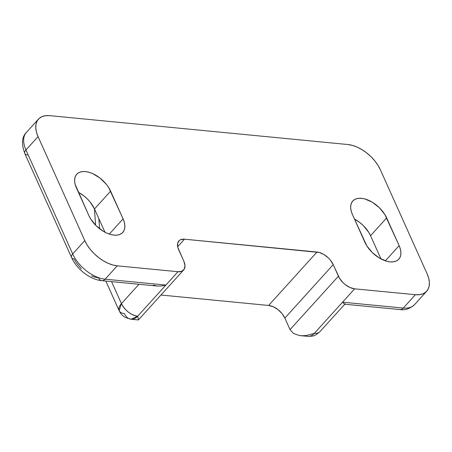 <?xml version="1.0" encoding="UTF-8"?>
<svg xmlns="http://www.w3.org/2000/svg" width="452" height="452" viewBox="0 0 452 452"><rect width="100%" height="100%" fill="white"/><g stroke="black" fill="none" stroke-linecap="round" stroke-linejoin="round"><path stroke-width="0.68" d="M399.133 245.622A22.668 12.933 -137.8 0 1 398.822 259.177A22.668 12.933 -137.8 0 1 390.065 261.872L393.251 261.849L396.003 261.143L398.218 259.776L399.811 257.798L400.721 255.29L400.907 252.346L400.376 249.086L399.133 245.622L384.771 214.372L379.318 207.666L372.375 202.27L365.001 198.999L361.51 198.332L358.323 198.355L355.571 199.061L353.357 200.428L351.763 202.406L350.854 204.914L350.667 207.852L351.198 211.118L352.441 214.581L366.804 245.831L372.256 252.532L379.2 257.934L386.573 261.205L390.065 261.872A22.668 12.933 -137.8 0 1 364.905 242.306L352.441 214.581A22.668 12.933 -137.8 0 1 352.752 201.021A22.668 12.933 -137.8 0 1 369.911 200.914A22.668 12.933 -137.8 0 1 386.675 217.898L370.55 235.707L368.651 232.181L363.193 225.475L359.843 222.559L354.458 219.062A22.668 12.933 42.2 0 1 370.55 235.707L380.991 258.945L370.55 235.707L386.675 217.898L399.133 245.622L385.364 260.832L399.133 245.622M123.085 218.881A22.668 12.933 -137.8 0 1 122.769 232.441A22.668 12.933 -137.8 0 1 114.017 235.13L117.198 235.108L119.95 234.402L122.17 233.034L123.758 231.057L124.667 228.554L124.859 225.61L124.323 222.344L123.085 218.881L108.723 187.631L106.243 184.179L99.92 178.009L92.62 173.591L88.954 172.263L85.462 171.59L82.275 171.613L79.524 172.319L77.309 173.687L75.716 175.664L74.806 178.173L74.614 181.116L75.151 184.382L88.852 215.564L90.75 219.09L96.208 225.797L103.152 231.192L106.853 233.136L110.52 234.464L114.017 235.13A22.668 12.933 -137.8 0 1 88.852 215.564L76.394 187.84A22.668 12.933 -137.8 0 1 76.704 174.286A22.668 12.933 -137.8 0 1 93.858 174.173A22.668 12.933 -137.8 0 1 110.621 191.156L94.496 208.965L90.117 201.987L87.14 198.739L83.795 195.818L78.405 192.326A22.668 12.933 42.2 0 1 94.496 208.965L104.943 232.209L94.496 208.965L110.621 191.156L123.085 218.881L109.311 234.091L123.085 218.881M117.249 265.832L112.74 264.968L108.011 263.25L103.231 260.748L98.592 257.55L94.276 253.781L90.44 249.589L87.23 245.137L84.784 240.588L38.058 136.617L36.454 132.148L35.764 127.939L36.007 124.142L37.183 120.904L39.239 118.356L42.098 116.588L45.646 115.678L49.754 115.65L347.893 144.527L352.396 145.391L357.131 147.103L361.911 149.612L366.549 152.81L370.866 156.573L374.702 160.765L377.906 165.223L380.358 169.771L427.083 273.742L428.688 278.212L429.377 282.421L429.134 286.218L427.959 289.455L425.903 292.003L423.044 293.766L419.496 294.681L415.382 294.71L354.656 288.828L350.034 287.54L345.322 284.687L343.164 282.805L339.644 278.477L333.226 264.652L330.401 260.149L328.485 258.052L324.005 254.572L319.248 252.459L184.489 239.193L180.659 239.667L179.229 240.549L177.619 243.442L177.839 247.442L183.834 261.228L184.975 265.567L184.269 269.087L181.811 271.245L177.981 271.714L117.249 265.832L177.981 271.714L165.89 285.071L105.158 279.189L117.249 265.832A29.25 16.684 -137.8 0 1 84.784 240.588L72.687 253.945A29.25 16.684 42.2 0 0 105.158 279.189L117.249 265.832M344.554 304.196L345.136 303.721L344.554 304.196L342.559 302.185L314.343 333.344A14.622 9.532 95.5 0 1 307.739 336.35A14.622 9.532 -84.5 0 0 314.343 333.344L306.637 335.463L314.343 333.344L354.656 288.828L415.382 294.71L403.291 308.066L342.559 302.185L354.656 288.828A14.622 8.345 -137.8 0 1 338.418 276.206L333.226 264.652L284.856 318.078L290.043 329.627L338.418 276.206L290.043 329.627L293.484 333.452L299.314 335.503L302.851 335.751L299.314 335.503L293.484 333.452L290.043 329.627L284.856 318.078A14.622 8.345 42.2 0 0 268.618 305.456L273.24 306.744L277.946 309.592L282.025 313.575L284.856 318.078L333.226 264.652A14.622 8.345 -137.8 0 0 316.993 252.03L184.489 239.193L177.67 246.724L184.489 239.193A14.622 8.345 -137.8 0 0 178.839 240.933A14.622 8.345 -137.8 0 0 178.642 249.679L183.834 261.228A14.622 8.345 -137.8 0 1 183.631 269.98A14.622 8.345 -137.8 0 1 177.981 271.714L165.89 285.071L105.158 279.189A29.25 16.684 -137.8 0 1 72.687 253.945L25.962 149.974L38.058 136.617L84.784 240.588L72.687 253.945A7.311 3.656 155.8 0 0 71.535 257.465A7.311 3.656 -24.2 0 1 72.687 253.945L25.962 149.974L38.058 136.617A29.25 16.684 -137.8 0 1 38.46 119.119A29.25 16.684 -137.8 0 1 49.754 115.65L347.893 144.527A29.25 16.684 -137.8 0 1 380.358 169.771L427.083 273.742A29.25 16.684 -137.8 0 1 426.682 291.235A29.25 16.684 -137.8 0 1 415.382 294.71L403.291 308.066L342.559 302.185L344.582 304.202L399.992 309.569A7.311 4.763 -84.5 0 0 403.291 308.066A29.25 16.684 42.2 0 0 414.591 304.591L426.682 291.235M160.952 295.026L268.618 305.456L316.993 252.03L268.618 305.456L160.952 295.026M101.841 280.686A7.311 4.763 -84.5 0 0 105.158 279.189A7.311 4.763 95.5 0 1 101.858 280.686A7.311 4.763 95.5 0 1 98.53 277.861L95.152 277.217L91.598 275.929M81.298 268.827L76.015 262.341L74.179 258.928A7.311 3.656 -24.2 0 1 71.54 257.476C76.648 269.081 90.112 279.681 101.858 280.686L157.46 286.071L161.726 285.975L165.89 285.071L137.668 316.231L138.414 319.168L137.668 316.231L165.89 285.071L161.726 285.975L157.46 286.071L153.268 285.139M38.46 119.119L26.363 132.476A29.25 16.684 42.2 0 0 25.962 149.974A7.311 3.656 155.8 0 0 24.815 153.505L71.54 257.476M27.453 154.957A7.311 3.656 -24.2 0 1 24.809 153.494A7.311 3.656 -24.2 0 1 25.962 149.974A29.25 16.684 -137.8 0 1 26.289 132.56M414.665 304.512A29.25 16.684 -137.8 0 1 403.291 308.066A7.311 4.763 95.5 0 1 399.975 309.563M98.852 218.655L99.593 228.74L98.852 218.655M111.554 281.63L121.435 303.614L138.939 284.28L121.435 303.614A14.622 8.345 42.2 0 0 137.668 316.231A14.622 9.532 95.5 0 1 131.069 319.236A14.622 9.532 95.5 0 1 124.413 313.586A14.622 7.311 -24.2 0 1 119.136 310.677A14.622 7.311 -24.2 0 1 121.435 303.614L119.136 310.677C120.537 313.699 122.678 315.999 125.571 317.575L131.069 319.236L137.668 316.231C130.656 314.897 125.244 310.693 121.435 303.614L111.554 281.63M138.414 319.168L138.255 319.903M306.637 335.463L302.851 335.751M314.343 333.344A14.622 8.345 42.2 0 0 319.988 331.61A14.622 8.345 -137.8 0 1 314.343 333.344M24.815 153.505C21.312 143.99 21.826 136.979 26.363 132.476M399.992 309.569C404.845 310.484 409.71 308.829 414.591 304.591M138.408 319.92L183.631 269.98M131.069 319.236L138.346 319.943M94.428 208.818L95.632 225.22M105.836 281.076L119.136 310.677M344.944 304.049L319.988 331.61C314.18 336.554 313.513 336.124 307.739 336.35L300.461 335.644"/></g></svg>
